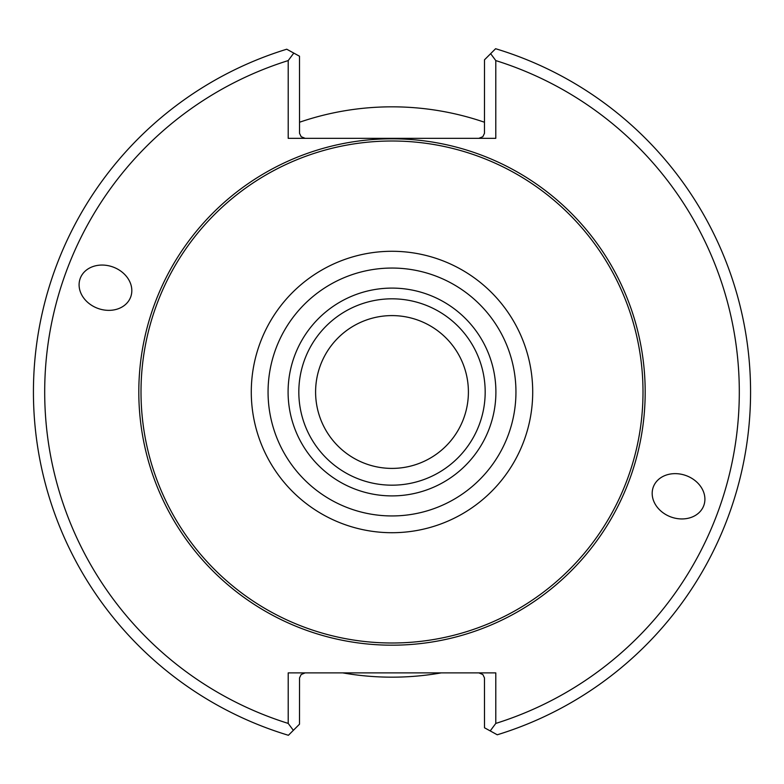<?xml version="1.0" encoding="UTF-8"?>
<svg xmlns="http://www.w3.org/2000/svg" width="784" height="784" viewBox="0 0 784 784"><rect width="100%" height="100%" fill="white"/><g stroke="black" fill="none" stroke-linecap="round" stroke-linejoin="round"><path stroke-width="1.18" d="M643.007 392A251.007 251.007 0 0 0 266.501 174.626A251.007 251.007 0 0 0 266.501 609.374A251.007 251.007 0 0 0 643.007 392M130.722 296.901A26.881 22.021 20 0 0 112.994 267.011A26.881 22.021 20 0 0 80.193 278.516A26.881 22.021 20 0 0 97.922 308.406A26.881 22.021 20 0 0 130.722 296.901M288.208 60.584A347.283 347.283 0 0 0 288.208 723.416L288.208 672.878L495.792 672.878L495.792 723.416A347.283 347.283 0 0 0 495.792 60.584L495.792 138.337L288.208 138.337L288.208 60.584L293.784 53.087L299.508 56.223L299.537 133.329L301.154 136.69L305.152 138.337M653.278 487.099A26.881 22.021 -160 0 0 671.006 516.989A26.881 22.021 -160 0 0 703.807 505.484A26.881 22.021 -160 0 0 686.078 475.594A26.881 22.021 -160 0 0 653.278 487.099M478.848 138.337L482.846 136.69L484.463 133.329L484.492 59.809L490.647 53.665L495.792 60.584M305.152 672.878L301.154 674.534L299.537 677.895L299.508 724.191L293.353 730.335L288.208 723.416M495.792 723.416L490.216 730.913L484.492 727.777L484.463 677.895L482.846 674.534L478.848 672.878M490.216 730.913L497.262 734.784A358.582 358.582 0 0 0 495.596 48.716L490.647 53.665M293.784 53.087L286.738 49.216A358.582 358.582 0 0 0 288.404 735.284L293.353 730.335M495.9 392A103.9 103.9 0 0 0 340.05 302.016A103.9 103.9 0 0 0 340.05 481.984A103.9 103.9 0 0 0 495.9 392M485.178 392A93.178 93.178 0 0 0 345.411 311.307A93.178 93.178 0 0 0 345.411 472.693A93.178 93.178 0 0 0 485.178 392M468.401 392A76.401 76.401 0 0 0 353.8 325.83A76.401 76.401 0 0 0 353.8 458.17A76.401 76.401 0 0 0 468.401 392A76.401 76.401 0 0 0 392 315.599A76.401 76.401 0 0 0 315.599 392A76.401 76.401 0 0 0 392 468.401A76.401 76.401 0 0 0 468.401 392M484.492 122.245A285.17 285.17 0 0 0 299.508 122.245M342.716 672.878A285.17 285.17 0 0 0 441.284 672.878M645.183 392A253.183 253.183 0 0 0 265.404 172.735A253.183 253.183 0 0 0 265.404 611.265A253.183 253.183 0 0 0 645.183 392M532.708 392A140.708 140.708 0 0 0 321.646 270.137A140.708 140.708 0 0 0 321.646 513.863A140.708 140.708 0 0 0 532.708 392M515.95 392A123.95 123.95 0 0 0 330.025 284.661A123.95 123.95 0 0 0 330.025 499.339A123.95 123.95 0 0 0 515.95 392"/></g></svg>
